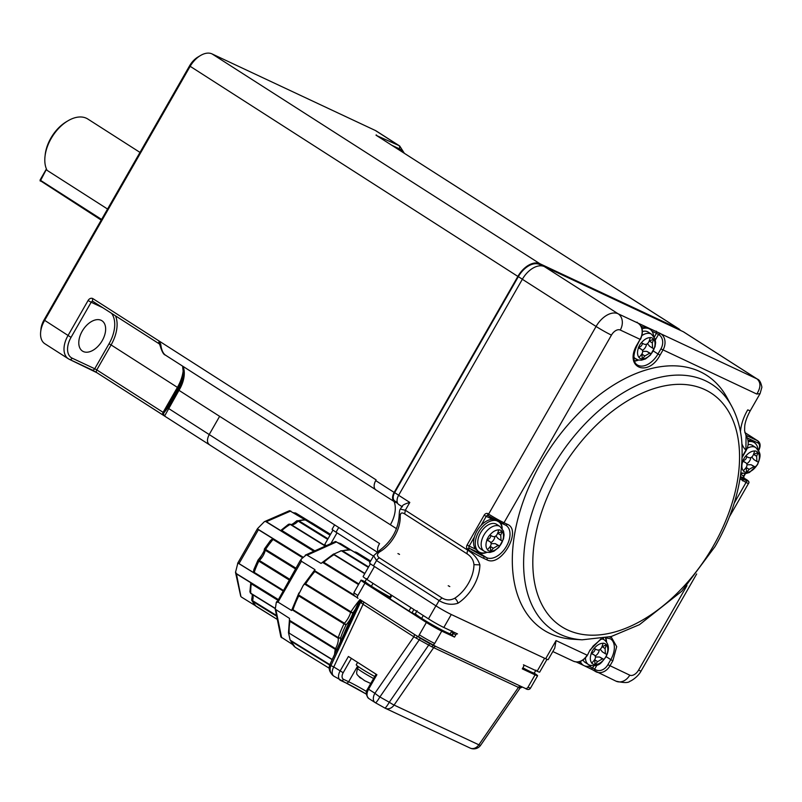 <?xml version="1.0" encoding="UTF-8"?>
<svg xmlns="http://www.w3.org/2000/svg" width="802" height="802" viewBox="0 0 802 802"><rect width="100%" height="100%" fill="white"/><g stroke="black" fill="none" stroke-linecap="round" stroke-linejoin="round"><path stroke-width="1.2" d="M680.297 330.324A8.381 5.123 122.6 0 0 679.134 329.041A8.381 5.123 122.6 0 0 678.773 328.85L539.926 263.738A20.952 12.812 122.6 0 0 517.871 276.419L394.163 492.428A8.381 5.123 122.6 0 0 394.313 501.671A8.381 5.123 122.6 0 0 394.674 501.872L397.622 503.255M542.974 266.084L539.515 264.47A20.11 12.301 122.6 0 0 518.343 276.64L394.634 492.649A7.539 4.611 122.6 0 0 394.764 500.969L397.351 502.623M661.038 317.492A8.381 5.123 122.6 0 0 660.708 317.251A8.381 5.123 122.6 0 0 660.347 317.051L678.773 328.85M444.95 179.257L489.521 207.818L443.356 178.265A2.516 1.333 -57.9 0 1 443.436 178.315L376.679 135.608L398.805 145.503A20.952 12.812 -57.4 0 1 399.707 145.994L376.248 130.987A20.952 12.812 122.6 0 0 375.346 130.485L212.049 53.914A20.952 12.812 122.6 0 0 200.48 55.528A20.952 12.812 122.6 0 0 189.994 66.596L44.501 320.64A20.952 12.812 122.6 0 0 40.661 331.968A20.952 12.812 122.6 0 0 44.872 343.757L68.33 358.765A20.952 12.812 -57.4 0 1 67.959 335.647L88.08 300.519A4.19 3.308 115.1 0 1 92.952 298.675L159.287 341.131L160.781 344.459C161.392 349.682 162.906 353.211 165.292 355.035L375.376 489.481M159.317 343.898A2.516 1.534 -57.4 0 1 159.287 341.131L376.148 479.907L375.727 480.629A8.381 5.123 122.6 0 0 375.877 489.882L394.313 501.671M394.053 501.511A25.143 15.378 -57.4 0 1 390.353 524.749L396.499 528.678M390.353 524.749L219.628 416.328L209.202 434.544L379.577 543.566L379.156 544.297A8.381 5.123 122.6 0 0 377.862 551.586M200.48 55.528L197.924 57.052A16.762 10.256 122.6 0 0 189.533 65.904L44.04 319.948L71.037 337.381L91.157 302.254L88.08 300.519M183.638 373.09A31.108 19.027 -57.4 0 1 178.194 387.947L177.553 389.03L178.976 390.343L219.628 416.338M334.614 524.869L332.118 529.22A12.571 0.802 29.8 0 0 336.028 532.187L373.441 556.127M183.006 366.374A25.143 15.378 -57.4 0 1 178.976 390.343L164.61 415.977L163.578 415.386A2.516 1.734 -56.7 0 1 163.448 415.306A2.516 1.734 -56.7 0 1 163.267 412.449L163.107 412.338A2.516 1.534 122.6 0 0 163.147 415.115A2.516 1.534 122.6 0 0 163.257 415.175L163.337 415.225M182.605 366.123L183.518 374.825A25.885 15.829 -57.4 0 1 178.194 389.802L167.778 407.967L163.959 412.769A2.516 2.486 83.3 0 0 164.61 415.977L163.578 415.386M40.661 331.968L40.962 329.01A16.762 10.256 -57.4 0 1 44.04 319.948M159.438 343.958A2.516 1.534 -57.4 0 1 159.327 343.908L159.959 345.161A2.516 0.652 -12.3 0 1 160.781 344.459M82.185 331.216A18.015 11.017 -57.4 0 1 101.924 320.74A18.015 11.017 -57.4 0 1 101.493 341.863A18.015 11.017 -57.4 0 1 82.496 351.096A18.015 11.017 -57.4 0 1 82.185 331.216M176.801 388.439L177.422 387.386L111.087 344.93L96.791 369.902L163.107 412.338L176.801 388.439L177.553 389.03L163.959 412.769L163.267 412.449M332.97 530.102L324.83 544.317A12.571 0.802 29.8 0 0 326.294 545.641M311.577 522.623L330.534 534.353L296.098 513.25L293.562 512.709M313.813 551.275L265.562 521.43L264.54 521.591L289.552 510.673L305.131 519.856M257.472 528.678L264.279 521.771M257.622 528.999L303.006 557.139M282.895 590.843L238.364 563.295L237.613 563.595L237.783 563.064M237.813 563.245L235.517 572.357L235.858 573.29L278.013 599.365M235.557 571.906L236.43 573.861L250.785 582.743L251.307 583.846A50.285 23.579 121.7 0 0 250.775 593.229L275.016 608.227M240.931 596.628L236.43 573.861M265.562 521.43L266.314 521.681L290.795 510.994M305.151 519.876L305.642 520.107A50.285 23.579 121.7 0 0 298.715 520.678L327.998 538.794M296.81 520.769L298.715 520.678L296.359 521.631M289.221 524.107L290.695 524.328M325.281 546.102L290.194 524.398L288.469 524.318L280.67 530.563L281.873 530.483L314.785 550.834M280.67 530.563L266.314 521.681M238.364 563.295L239.006 563.595L258.424 529.691L257.873 529.23M258.424 529.691L272.79 538.573L273.051 539.445A50.285 23.579 121.7 0 0 265.582 549.4L295.898 568.147M272.79 538.573L270.394 540.608L264.61 548.698M264.871 548.598L265.582 549.4L265.241 550.202L264.871 548.598M289.131 579.946L257.983 560.618L259.357 560.478L289.582 579.174M264.209 550.844L259.658 558.793M264.349 549.029C264.58 550.964 262.465 554.663 257.983 560.117L253.903 569.46L253.372 572.478L254.194 572.367L283.206 590.302M253.372 572.478L239.006 563.595M250.785 582.743L249.913 591.836L251.026 593.62L275.046 608.477L250.936 593.58L249.913 591.836M252.309 598.543L252.55 600.658L276.459 615.445M250.856 593.5L250.294 592.818M276.62 616.217L252.53 601.32L251.708 599.625M255.838 605.971L277.281 619.425L256.179 606.372M255.337 605.66L241.482 597.089M139.989 152.41L87.869 119.057A33.524 20.501 122.6 0 0 67.919 120.831A33.524 20.501 122.6 0 0 51.138 138.545A33.524 20.501 122.6 0 0 44.982 156.671A33.524 20.501 122.6 0 0 47.057 170.335L107.558 209.041M67.919 120.831L66.386 121.744A31.007 18.967 122.6 0 0 45.173 154.896L44.982 156.671M46.456 169.062L40.2 180.139L101.613 219.427M40.23 180.64L101.222 220.099M683.936 332.148A8.381 5.123 122.6 0 0 683.605 331.908A8.381 5.123 122.6 0 0 683.244 331.707L544.398 266.605A20.952 12.812 122.6 0 0 522.343 279.276L398.634 495.285A8.381 5.123 122.6 0 0 398.784 504.538L401.862 506.503M402.123 506.062L400.358 509.13L405.331 510.242L409.802 502.433C404.118 504.077 401.662 505.541 402.414 506.824M696.667 573.961L641.109 670.973A12.571 0.802 -150.2 0 1 638.582 670.091L686.953 585.62M734.171 503.185L746.04 482.463A1.674 1.323 -64.9 0 0 745.75 480.298L742.482 478.764A18.857 11.529 -57.4 0 1 741.67 478.313L741.67 478.313M556.047 640.597L554.753 648.156L548.187 659.625A12.571 0.802 -150.2 0 1 545.651 658.743L556.047 640.597L587.074 655.144A12.571 9.915 115.1 0 1 573.35 661.169L552.819 651.535M478.223 551.385A1.674 1.323 -64.9 0 0 478.784 552.658L470.012 548.638A1.674 1.023 122.6 0 0 468.248 549.661L467.686 549.3A3.348 2.647 115.1 0 1 467.115 544.969L484.157 515.205A3.348 2.647 115.1 0 1 488.057 513.731L488.618 514.092A12.571 0.802 29.8 0 0 503.997 522.734L507.255 524.267C522.523 529.891 501.25 567.716 486.894 559.826L483.626 558.302A12.571 0.802 -150.2 0 1 468.248 549.661L467.887 550.282A4.19 2.566 122.6 0 0 467.255 553.971L404.699 513.932L405.331 510.242L467.887 550.282C473.982 554.142 477.972 559.004 479.867 564.859L473.952 564.658A29.333 17.935 -57.4 0 1 454.704 598.262A4.19 1.985 57.2 0 1 457.872 603.274C451.516 605.209 445.26 604.307 439.095 600.568L436.027 605.911A12.571 0.802 29.8 0 0 451.406 614.553L545.651 658.743M683.244 331.707L756.978 378.885A8.381 5.123 -57.4 0 1 757.339 379.085C759.414 379.737 760.938 382.444 761.9 387.206L760.065 393.622L756.787 394.043C760.887 387.466 760.958 382.414 756.978 378.885L660.818 333.802A1.674 1.023 122.6 0 0 659.054 334.815L658.492 334.454A1.674 1.023 -57.4 0 1 660.257 333.442L660.818 333.802A12.571 9.915 115.1 0 1 662.963 350.053L660.046 355.136C647.866 378.153 623.344 367.306 637.189 344.409L640.096 339.336L620.267 330.033A8.381 5.123 122.6 0 0 611.445 335.106L503.997 522.734A1.674 1.323 115.1 0 1 502.042 523.465A10.897 0.692 29.8 0 1 488.719 515.977A1.674 1.023 122.6 0 1 488.649 515.937A1.674 1.023 122.6 0 1 488.618 514.092L596.076 326.464L522.343 279.276M750.231 410.794L747.715 409.882A37.714 23.068 -57.4 0 0 740.457 431.747M742.331 456.408L745.91 450.153L746.061 435.516C748.867 440.128 748.928 445.04 746.251 450.273L745.91 450.153A37.714 23.068 -57.4 0 1 742.051 444.248M748.096 440.428A18.015 11.017 -57.4 0 1 752.617 441.531L754.291 442.604A18.015 11.017 -57.4 0 1 757.95 449.501M729.239 517.11L748.567 483.345A12.571 0.802 -150.2 0 1 746.04 482.463L740.096 478.864M572.738 639.214A151.207 92.471 -57.4 0 1 547.134 452.759A151.207 92.471 -57.4 0 1 727.163 397.892L731.645 406.163A146.405 89.533 -57.4 0 0 557.33 459.275A146.405 89.533 -57.4 0 0 582.122 639.816L572.738 639.214M579.315 661.7A18.015 11.017 -57.4 0 0 579.365 661.78A18.015 11.017 122.6 0 0 581.64 664.166L583.315 665.239A18.015 11.017 -57.4 0 1 580.337 661.399M436.027 605.911L373.471 565.871A12.571 0.802 -150.2 0 1 369.562 562.904L373.682 555.716L379.075 550.773L380.97 551.074C376.86 553.43 376.369 555.716 379.496 557.941L442.052 597.971C446.213 600.417 450.423 600.508 454.704 598.262M373.471 565.871L376.529 560.528L373.662 555.736M404.699 513.932C401.451 511.917 399.957 513.1 400.218 517.47A4.19 2.386 -179.7 0 1 399.155 515.866C398.073 530.012 391.376 541.641 379.075 550.773M467.255 553.971C471.295 556.618 473.521 560.177 473.952 564.658M399.536 554.403L398.584 553.851M448.849 586.021L448.208 585.741M477.471 550.894L478.984 551.866A18.015 11.017 -57.4 0 1 478.664 531.987A18.015 11.017 -57.4 0 1 496.799 520.749M478.233 551.315L475.476 549.079A18.015 11.017 -57.4 0 1 474.413 536.969A18.015 11.017 -57.4 0 1 480.969 525.51A18.015 11.017 -57.4 0 1 492.518 519.315L494.774 519.616M641.55 327.396A18.015 11.017 -57.4 0 1 643.204 327.096A18.015 11.017 -57.4 0 1 648.277 328.158L649.951 329.231A18.015 11.017 -57.4 0 1 653.61 336.128M748.216 441.691A18.015 11.017 -57.4 0 1 754.291 442.604M742.662 473.391A18.015 11.017 -57.4 0 1 740.878 473.882M605.39 637.951A18.015 11.017 -57.4 0 1 606.402 641.78M591.114 665.67A18.015 11.017 -57.4 0 1 583.315 665.239M357.872 595.485A2.516 1.534 -57.4 0 0 357.913 598.262L358.023 598.322A2.516 1.534 -57.4 0 1 357.913 598.262C351.587 593.5 354.263 596.147 353.963 592.518A12.571 0.802 29.8 0 0 357.872 595.485L364.94 583.144A12.571 0.802 -150.2 0 1 361.02 580.177A12.571 0.802 -150.2 0 1 363.557 581.069L365.421 581.941M370.414 563.786L363.105 576.548A12.571 0.802 29.8 0 0 367.015 579.515L428.458 618.833A12.571 0.802 29.8 0 0 443.837 627.475L457.541 633.911A1.674 1.023 122.6 0 0 455.777 634.923L454.533 637.099L441.752 631.104L434.684 643.445A2.516 1.985 115.1 0 1 431.947 644.658A2.516 1.985 115.1 0 1 431.767 644.547A10.055 0.642 29.8 0 1 419.466 637.64A2.516 1.534 122.6 0 1 419.356 637.58A2.516 1.534 122.6 0 1 419.316 634.803A12.571 0.802 29.8 0 0 434.684 643.445M432.138 644.728L525.079 688.306A2.516 1.985 -64.9 0 0 525.26 688.407A2.516 1.985 -64.9 0 0 527.997 687.194L535.064 674.863L522.292 668.868L523.536 666.693A1.674 1.023 122.6 0 0 523.505 664.838A1.674 1.023 122.6 0 0 523.435 664.798L537.139 671.234A12.571 0.802 29.8 0 0 539.676 672.116L546.994 659.334M397.932 553.57L398.504 553.871M449.802 586.573L448.769 586.041M499.034 521.962A18.015 11.017 -57.4 0 1 502.062 528.408M486.784 552.297A18.015 11.017 -57.4 0 1 478.984 551.866M638.322 360.018A18.015 11.017 -57.4 0 1 634.382 360.71M642.041 328.84A18.015 11.017 -57.4 0 1 649.951 329.231M748.066 444.599A14.667 8.972 -57.4 0 1 752.487 445.431L755.865 447.596L759.344 452.107C759.344 453.421 761.8 454.503 757.429 464.769L749.409 472.508L745.8 473.551L741.018 472.839M589.139 664.928A14.667 8.972 -57.4 0 1 588.508 664.577L585.129 662.412A14.667 8.972 -57.4 0 1 583.034 660.036M364.94 583.144L426.383 622.462A12.571 0.802 29.8 0 0 441.752 631.104M454.533 637.099L451.716 635.244A22.215 1.414 29.8 0 0 450.002 633.68M535.064 674.863A12.571 0.802 29.8 0 0 537.601 675.745A12.571 0.802 29.8 0 0 534.132 673.068M420.388 638.232L419.256 639.866L431.827 646.793L518.443 687.404A2.516 1.985 115.1 0 1 521.019 686.412L521.681 686.723M435.516 646.332L436.238 646.663A2.516 1.985 -64.9 0 0 433.661 647.655L394.083 705.058A8.381 6.606 115.1 0 1 385.411 708.326L385.411 708.326A8.381 6.606 115.1 0 1 384.91 708.066M454.493 632.477A1.674 1.023 122.6 0 0 453.481 633.45L452.96 633.069A1.674 1.664 -24.6 0 1 454.042 632.267M484.177 551.205L480.789 549.039A14.667 8.972 -57.4 0 1 481.14 531.846A14.667 8.972 -57.4 0 1 496.598 524.328L499.987 526.503A14.667 8.972 -57.4 0 0 483.917 535.024A14.667 8.972 -57.4 0 0 484.177 551.205L486.533 552.237L489.912 552.458L493.962 551.195L498.884 547.345L503.506 538.994L504.087 534.834L503.476 531.024L499.987 526.503M642.442 331.507A14.667 8.972 -57.4 0 1 648.146 332.058L651.535 334.223A14.667 8.972 -57.4 0 0 650.903 333.873A14.667 8.972 -57.4 0 0 642.021 335.497M410.925 612.257L416.659 614.944L410.925 612.257L384.118 595.104L389.541 597.64M366.805 578.563L365.151 581.47A20.11 1.273 29.8 0 0 371.406 586.212A20.11 1.273 29.8 0 0 389.932 596.969M417.08 610.733L415.416 613.64A20.11 1.273 29.8 0 0 421.662 618.372A20.11 1.273 29.8 0 0 439.977 629.019A20.11 1.273 29.8 0 0 450.323 633.63L451.987 630.723M522.884 667.825A20.11 1.273 29.8 0 0 534.302 673.008L535.967 670.101M429.742 643.555L389.291 702.241A8.381 1.023 119.4 0 1 384.86 708.046A8.381 8.381 0 0 0 385.411 708.326L470.183 748.086A8.381 6.606 -64.9 0 0 478.864 744.807L518.443 687.404L519.616 687.966A2.516 2.376 109.3 0 1 522.252 686.993M757.208 464.739A11.87 7.258 -57.4 0 1 755.544 467.175L755.504 467.165A11.749 7.178 -57.4 0 1 746.612 472.268L746.532 472.358A11.87 7.258 -57.4 0 1 743.264 470.834L743.354 470.734A11.749 7.178 -57.4 0 1 742.842 461.23L742.742 461.18A11.87 7.258 -57.4 0 1 743.995 458.543A11.87 7.258 -57.4 0 1 745.649 456.097L745.75 456.148A11.749 7.178 -57.4 0 1 754.632 451.035L754.672 450.914A11.87 7.258 -57.4 0 1 757.93 452.448L757.9 452.569A11.749 7.178 -57.4 0 1 758.411 462.082L758.451 462.102A11.87 7.258 -57.4 0 1 757.208 464.739M593.169 664.186A11.87 7.258 -57.4 0 1 591.716 663.104L591.806 663.013A11.749 7.178 -57.4 0 1 591.295 653.5L591.194 653.45A11.87 7.258 -57.4 0 1 594.102 648.367L594.202 648.417A11.749 7.178 -57.4 0 1 603.084 643.314L603.124 643.184A11.87 7.258 -57.4 0 1 604.939 643.635A11.87 7.258 -57.4 0 1 606.392 644.718L606.352 644.848A11.749 7.178 -57.4 0 1 606.863 654.362L606.903 654.372A11.87 7.258 -57.4 0 1 603.996 659.455L603.956 659.434A11.749 7.178 -57.4 0 1 595.074 664.547L594.984 664.637A11.87 7.258 -57.4 0 1 593.169 664.186M333.662 676.006A8.381 8.291 -34.1 0 1 330.915 665.62L333.782 666.953L363.075 604.287L413.852 636.778A2.516 1.534 122.6 0 0 413.912 634.081L419.256 637.5M360.559 599.936L413.912 634.081M329.993 664.307A8.381 8.381 0 0 0 330.635 672.547L330.635 672.547A8.381 8.291 -34.1 0 1 330.043 664.337L330.915 665.62L360.529 602.282L359.657 600.999A2.516 2.486 145.9 0 0 359.867 599.505L329.993 664.307L360.128 600.919M363.146 601.59A2.516 1.534 122.6 0 1 363.075 604.287L360.529 602.282A2.516 2.486 145.9 0 0 360.349 599.816L360.178 599.605M366.624 691.555A18.857 1.193 29.8 0 0 348.659 681.74L343.527 679.334A2.516 1.985 115.1 0 1 340.79 680.537A2.516 1.985 115.1 0 1 340.609 680.437A8.381 5.123 -57.4 0 1 340.248 680.246A8.381 5.123 -57.4 0 1 340.098 670.993L348.409 656.477L376.9 674.713L368.589 689.229L374.905 693.269A8.381 1.063 34.6 0 0 379.887 696.958A8.381 1.023 119.4 0 1 375.456 702.763A8.381 1.023 119.4 0 1 375.406 702.712A8.381 5.123 -57.4 0 1 375.045 702.512A8.381 5.123 -57.4 0 1 374.905 693.269L413.852 636.778L419.256 639.866L379.887 696.958L389.291 702.241A8.381 1.063 34.6 0 0 394.083 705.058L478.864 744.807A8.381 1.063 34.6 0 0 480.649 745.248L520.057 688.096M488.107 537.44A11.87 7.258 -57.4 0 1 489.771 534.994L489.872 535.044A11.749 7.178 -57.4 0 1 498.754 529.942L498.784 529.811A11.87 7.258 -57.4 0 1 502.052 531.345L502.022 531.475A11.749 7.178 -57.4 0 1 502.533 540.989L502.573 540.999A11.87 7.258 -57.4 0 1 501.32 543.636A11.87 7.258 -57.4 0 1 499.666 546.082L499.616 546.062A11.749 7.178 -57.4 0 1 490.734 551.174L490.644 551.265A11.87 7.258 -57.4 0 1 487.385 549.731L487.466 549.641A11.749 7.178 -57.4 0 1 486.954 540.127L486.864 540.077A11.87 7.258 -57.4 0 1 488.107 537.44M652.146 337.983A11.87 7.258 -57.4 0 1 653.6 339.066L653.56 339.196A11.749 7.178 -57.4 0 1 654.071 348.71L654.121 348.72A11.87 7.258 -57.4 0 1 651.204 353.802L651.164 353.792A11.749 7.178 -57.4 0 1 642.282 358.895L642.191 358.985A11.87 7.258 -57.4 0 1 640.377 358.544A11.87 7.258 -57.4 0 1 638.923 357.451L639.014 357.361A11.749 7.178 -57.4 0 1 638.502 347.847L638.402 347.797A11.87 7.258 -57.4 0 1 641.319 342.725L641.41 342.775A11.749 7.178 -57.4 0 1 650.302 337.662L650.332 337.542A11.87 7.258 -57.4 0 1 652.146 337.983M757.9 452.569A38.676 30.506 -64.9 0 1 756.647 456.298L753.78 454.473L757.93 452.448M754.06 459.666L751.755 457.06M747.003 464.719L751.153 464.749L755.544 467.175M746.532 472.358L746.301 467.536L749.158 469.36A38.676 30.506 115.1 0 1 746.612 472.268M750.802 457.621A5.363 3.278 -57.4 0 1 746.702 463.686M751.153 464.749L754.01 466.574A38.676 2.456 29.8 0 0 755.504 467.165M754.01 466.574L749.158 469.36M742.762 460.789L745.619 462.644C747.364 463.817 747.464 465.551 745.9 467.837A38.676 30.506 115.1 0 1 743.354 470.734M742.863 460.879L745.619 462.644A38.676 2.456 -150.2 0 1 742.842 461.23M754.632 451.035A38.676 30.506 -64.9 0 1 753.379 454.764C752.176 457.33 750.552 458.263 748.527 457.561A38.676 2.456 -150.2 0 1 745.75 456.148M756.647 456.298L756.928 461.491A38.676 2.456 29.8 0 0 758.411 462.082M753.669 459.436L756.928 461.491M606.352 644.848A38.676 30.506 -64.9 0 1 605.099 648.577L602.242 646.743L606.392 644.718M602.523 651.946L600.217 649.339M595.455 656.988L599.605 657.018L603.996 659.455M594.984 664.637L594.753 659.815L597.61 661.64A38.676 30.506 115.1 0 1 595.074 664.547M599.254 649.901A5.363 3.278 -57.4 0 1 595.154 655.956M591.214 653.069L594.071 654.913C595.826 656.096 595.916 657.82 594.352 660.106A38.676 30.506 115.1 0 1 591.806 663.013M591.315 653.149L594.071 654.913A38.676 2.456 -150.2 0 1 591.295 653.5M603.084 643.314A38.676 30.506 -64.9 0 1 601.831 647.044C600.628 649.61 599.014 650.532 596.979 649.831A38.676 2.456 -150.2 0 1 594.202 648.417M605.099 648.577L605.38 653.77A38.676 2.456 29.8 0 0 606.863 654.362M602.122 651.705L605.38 653.77M599.605 657.018L602.472 658.853A38.676 2.456 29.8 0 0 603.956 659.434M602.472 658.853L597.61 661.64M376.078 674.181L367.807 688.637L368.589 689.229A8.381 5.123 122.6 0 0 368.73 698.472L375.045 702.512A8.381 8.381 0 0 0 375.456 702.763L384.86 708.046A8.381 1.023 119.4 0 1 384.81 707.996M491.125 543.616L495.275 543.646L499.666 546.082M490.644 551.265L490.423 546.433L493.28 548.267A38.676 30.506 115.1 0 1 490.734 551.174M502.022 531.475A38.676 30.506 -64.9 0 1 500.759 535.205L497.902 533.37L502.052 531.345M498.182 538.563L495.877 535.967M494.924 536.518A5.363 3.278 -57.4 0 1 493.932 539.525A5.363 3.278 -57.4 0 1 490.824 542.583M498.754 529.942A38.676 30.506 -64.9 0 1 497.501 533.671C496.288 536.227 494.674 537.16 492.649 536.458A38.676 2.456 -150.2 0 1 489.872 535.044M500.759 535.205L501.039 540.398A38.676 2.456 29.8 0 0 502.533 540.989M497.791 538.332L501.039 540.398M495.275 543.646L498.132 545.48A38.676 2.456 29.8 0 0 499.616 546.062M498.132 545.48L493.28 548.267M486.874 539.696L489.731 541.54C491.486 542.713 491.576 544.448 490.012 546.733A38.676 30.506 115.1 0 1 487.466 549.641M486.974 539.776L489.731 541.54A38.676 2.456 -150.2 0 1 486.954 540.127M653.56 339.196A38.676 30.506 -64.9 0 1 652.307 342.925L649.45 341.101L653.6 339.066M649.73 346.294L647.425 343.687M642.673 351.336L646.823 351.376L651.204 353.802M642.191 358.985L641.971 354.163L644.828 355.988A38.676 30.506 115.1 0 1 642.282 358.895M646.472 344.248A5.363 3.278 -57.4 0 1 642.372 350.304M652.307 342.925L652.587 348.118A38.676 2.456 29.8 0 0 654.071 348.71M649.339 346.053L652.587 348.118M646.823 351.376L649.68 353.201A38.676 2.456 29.8 0 0 651.164 353.792M649.68 353.201L644.828 355.988M638.422 347.416L641.279 349.261C643.034 350.444 643.124 352.178 641.56 354.464A38.676 30.506 115.1 0 1 639.014 357.361M638.522 347.497L641.279 349.261A38.676 2.456 -150.2 0 1 638.502 347.847M650.302 337.662A38.676 30.506 -64.9 0 1 649.039 341.391C647.836 343.958 646.222 344.89 644.186 344.188A38.676 2.456 -150.2 0 1 641.41 342.775M746.682 456.629A2.827 1.734 -57.4 0 1 745.449 459.446A2.827 1.734 -57.4 0 1 743.133 460.218M595.134 648.898A2.827 1.734 -57.4 0 1 593.901 651.725A2.827 1.734 -57.4 0 1 591.595 652.497M351.386 658.382L343.176 672.728L333.782 666.953A8.381 5.123 122.6 0 0 333.933 676.206L345.923 682.943A2.516 1.985 115.1 0 1 345.742 682.853L340.98 680.617M351.136 619.064A51.127 23.378 121.7 0 0 350.885 619.505A51.127 23.378 121.7 0 0 343.276 635.876M490.804 535.525A2.827 1.734 -57.4 0 1 490.273 537.42A2.827 1.734 -57.4 0 1 487.255 539.114M642.352 343.256A2.827 1.734 -57.4 0 1 641.139 346.053A2.827 1.734 -57.4 0 1 638.843 346.855A2.827 1.734 -57.4 0 1 638.803 346.845M357.612 662.372L356.248 664.758A16.762 1.063 29.8 0 0 361.461 668.718A16.762 1.063 29.8 0 0 374.745 676.517M359.867 599.766A56.571 25.864 121.7 0 0 350.935 611.796L352.88 612.949L350.624 612.457A13.413 6.135 -58.3 0 1 344.449 623.234L346.053 624.868L344.028 623.856A56.571 25.864 121.7 0 0 338.264 637.64L340.559 638.021L338.193 638.222A13.413 6.135 -58.3 0 1 335.497 648.668L337.572 649.57L335.246 649.319A56.571 25.864 121.7 0 0 334.574 654.502M370.544 561.179L355.787 552.077L354.133 551.966L340.569 543.596L337.853 542.713M335.447 541.52L335.106 541.671A2.516 1.855 65.7 0 1 335.777 541.551L349.151 549.681M368.349 567.395L341.331 550.723L340.499 550.894L350.624 549.861M370.143 561.881L350.965 550.052A56.571 25.864 121.7 0 0 342.544 550.854L341.331 550.723L333.662 554.192L364.88 573.45M358.504 584.588L322.604 562.433L321.041 563.395L333.632 553.961L333.953 554.723A56.571 25.864 121.7 0 0 323.777 562.312L358.865 583.956M321.041 563.395L306.424 554.784L301.021 559.285L301.402 561.27L314.965 569.641L314.605 570.663L353.852 594.873M304.61 584.067L305.642 583.856L350.935 611.796A1.253 0.571 121.7 0 0 350.624 612.457L304.61 584.067L303.286 585.34L298.434 594.843L344.449 623.234A1.253 0.571 121.7 0 0 344.028 623.856L298.735 595.906L298.434 594.843M292.179 609.831L292.971 609.69L338.264 637.64A1.253 0.571 121.7 0 0 338.193 638.222L292.179 609.831L291.577 610.482L278.013 602.112L276.269 602.502L275.256 609.209L289.532 618.412L288.499 632.728L290.134 640.126L329.843 664.627M292.439 644.407L280.88 636.948L275.256 609.209A2.516 2.015 -11.6 0 1 275.086 608.738A2.516 2.015 -11.6 0 1 275.076 608.638M289.532 618.412L289.482 620.277L335.497 648.668A1.253 0.571 121.7 0 0 335.246 649.319L289.953 621.38L289.482 620.277M295.176 647.234L290.855 641.099A56.571 25.864 121.7 0 0 295.276 647.294L329.211 668.226L295.236 647.274M355.787 552.077L370.644 561.019L356.89 552.538M322.604 562.433L323.777 562.312M291.577 610.482L298.925 592.959M303.286 585.34L314.965 569.641M355.346 596.498L314.835 571.515L314.605 570.663M288.63 632.818L332.249 659.485M362.133 678.743L359.948 677.69C356.599 673.63 355.857 675.154 357.542 668.397A13.824 0.882 29.8 0 0 373.592 678.522M360.489 678.001L358.995 676.477L364.689 680.728L371.146 683.665M539.926 263.738L212.049 53.914M489.521 207.818L660.347 317.051M391.767 145.252L399.236 148.751A2.516 1.985 -64.9 0 0 398.805 145.503L375.346 130.485M189.533 65.904L517.871 276.419M394.163 492.428L375.727 480.629M163.047 415.045L96.942 372.74A2.516 1.534 122.6 0 1 96.831 372.679A2.516 1.534 122.6 0 1 96.791 369.902L94.736 368.75A2.516 1.985 115.1 0 1 91.999 369.953A2.516 1.985 115.1 0 1 91.819 369.852L69.604 359.436M96.741 372.609L92.15 370.023M376.218 134.906A2.516 1.985 -64.9 0 1 376.89 135.728A2.516 1.534 122.6 0 0 376.79 135.668L443.105 178.104A2.516 1.534 122.6 0 0 442.995 178.044M376.008 135.157L376.79 135.668A2.516 1.534 122.6 0 0 376.679 135.608M69.233 359.266A20.952 12.812 -57.4 0 1 68.33 358.765L69.413 359.366A2.516 1.985 115.1 0 1 69.233 359.266M102.696 307.657L91.157 302.254A1.674 1.323 115.1 0 1 92.992 301.452A2.516 1.534 -57.4 0 1 92.952 298.675M159.227 343.827L93.102 301.512A2.516 1.534 -57.4 0 1 93.002 301.452L159.327 343.908M167.778 407.967L209.202 434.544C206.726 439.536 206.916 442.995 209.763 444.93M336.028 532.187L338.715 527.495M115.498 315.848A31.849 19.479 122.6 0 1 111.087 344.93L109.042 343.777L94.736 368.75L72.16 358.163A2.516 1.985 115.1 0 1 69.413 359.366L96.831 372.679L164.38 415.937M399.236 148.751A18.436 11.278 -57.4 0 1 402.694 152.24M72.16 358.163A18.436 11.278 -57.4 0 1 71.037 337.381M109.042 343.777A30.175 18.456 122.6 0 0 111.538 313.321M178.194 387.947L177.422 387.386A31.849 19.479 122.6 0 0 183.377 368.89M330.865 543.576L337.02 532.819M330.404 534.583L295.316 512.889M305.512 519.987L330.063 535.175L305.642 520.107M327.667 539.365L298.113 521.099A10.476 4.912 -58.3 0 1 290.725 524.348L325.632 545.941L290.695 524.338L288.469 524.318M305.231 519.876L296.56 520.929C293.041 523.937 291.096 525.079 290.725 524.348L290.194 524.398A50.285 23.579 121.7 0 0 281.873 530.483M302.504 557.661L273.051 539.445M295.467 568.899L265.241 550.202A10.476 4.912 -58.3 0 1 259.357 560.478L258.825 561.199A50.285 23.579 121.7 0 0 254.194 572.367M277.592 600.107L251.307 583.846M252.269 594.392A10.476 4.912 -58.3 0 1 252.55 600.658L252.53 601.32A50.285 23.579 121.7 0 0 256.219 606.402M46.496 169.152L40.26 181.082M394.634 492.649L398.664 495.225M518.343 276.64L522.373 279.216M539.515 264.47L541.681 265.853M745.87 435.265L757.609 440.769L744.868 432.619M747.484 438.052L757.89 442.935A1.674 1.323 -64.9 0 0 757.609 440.769A8.381 5.123 -57.4 0 1 757.97 440.97C760.567 443.045 760.787 446.253 758.642 450.604M595.174 671.304L594.753 671.033A1.674 1.023 -57.4 0 1 594.683 670.993A1.674 1.023 -57.4 0 1 594.653 669.139L595.214 669.5A10.897 8.591 -64.9 0 0 607.876 664.708L610.793 659.625L612.838 660.778L616.698 646.633L611.595 637.64L609.5 636.988M594.623 670.943L590.884 668.838M596.929 665.169L594.653 669.139L592.608 667.986A1.674 1.323 -64.9 0 1 590.653 668.728L584.518 665.85M583.686 665.459L576.167 661.931M409.802 502.433L398.634 495.285M653.319 350.985L658.001 353.983A18.857 11.529 -57.4 0 1 637.339 364.94C636.357 364.559 630.031 360.158 637.53 344.529L640.096 339.336A12.571 9.915 -64.9 0 0 637.961 323.086L618.131 313.782A20.952 12.812 122.6 0 0 596.076 326.464A12.571 0.802 29.8 0 0 611.445 335.106M620.267 330.033A12.571 9.915 115.1 0 0 618.131 313.782L544.398 266.605M640.437 339.447C643.655 332.188 642.853 326.745 638.031 323.126A1.674 1.023 122.6 0 0 637.961 323.086L660.257 333.442M757.339 379.085L683.605 331.908M757.89 442.935A6.707 4.1 -57.4 0 1 758.451 450.223M745.058 473.611L743.715 475.967L744.066 478.172A1.674 1.023 -57.4 0 1 744.136 478.223M740.777 474.594L743.715 475.967A1.674 1.323 -64.9 0 0 743.995 478.132A1.674 1.023 -57.4 0 1 744.076 478.182L744.627 478.533A1.674 1.023 122.6 0 0 744.557 478.493L740.487 476.488M641.109 670.973C637.73 677.439 630.041 681.56 629.921 681.229C628.437 682.983 623.816 682.963 616.046 681.179A12.571 9.915 -64.9 0 0 629.76 675.164A8.381 5.123 122.6 0 0 638.582 670.091M612.838 660.778L609.931 665.861A12.571 9.915 115.1 0 1 596.217 671.886A12.571 9.915 115.1 0 1 595.315 671.384A1.674 1.023 -57.4 0 1 595.244 671.344A1.674 1.023 -57.4 0 1 595.214 669.5M593.821 665.871L592.608 667.986L588.879 666.241M607.876 664.708L629.76 675.164M467.115 544.969L469.17 546.122A1.674 1.323 115.1 0 0 469.451 548.287A1.674 1.023 122.6 0 0 467.686 549.3M480.969 525.51L486.212 516.358L484.157 515.205M475.476 549.079L469.17 546.122L474.413 536.969M488.578 515.886L488.157 515.626A1.674 1.023 -57.4 0 1 488.077 515.576A1.674 1.023 -57.4 0 1 488.057 513.731M492.518 519.315L486.212 516.358A1.674 1.323 115.1 0 1 488.067 515.566L488.037 515.556M637.5 322.785A1.674 1.323 -64.9 0 0 637.029 322.173M651.976 331.206L656.447 333.301A1.674 1.323 -64.9 0 0 656.156 331.136M640.818 325.973L643.204 327.096M654.272 337.111L656.447 333.301L658.492 334.454L655.354 339.948M756.787 394.043L660.908 348.9L658.001 353.983L660.046 355.136M740.988 477.802L742.482 478.764A1.674 1.323 115.1 0 1 742.772 480.929M744.557 478.493A10.897 0.692 -150.2 0 1 745.75 480.298M479.867 564.859A33.524 20.501 -57.4 0 1 457.872 603.274M601.009 638.793L589.981 650.061L587.405 655.264C583.365 661.199 578.683 663.164 573.35 661.169M606.111 656.637L610.793 659.625A18.857 11.529 122.6 0 0 610.462 638.823L605.861 637.851M380.97 551.074A29.333 17.935 122.6 0 0 400.218 517.47M470.012 548.638A10.897 0.692 29.8 0 0 483.335 556.137A1.674 1.323 115.1 0 1 483.626 558.302M486.974 552.337A18.857 11.529 -57.4 0 1 478.784 552.658L486.603 557.661L483.335 556.137M502.293 523.586L505.31 524.999A1.674 1.323 -64.9 0 0 507.255 524.267M659.054 334.815A10.897 8.591 115.1 0 1 660.908 348.9M505.521 525.109A18.857 11.529 -57.4 0 1 506.122 525.45A18.857 11.529 -57.4 0 1 506.072 546.904A18.857 11.529 -57.4 0 1 486.603 557.661A1.674 1.323 115.1 0 1 486.894 559.826M587.405 655.264L589.981 650.061M605.771 637.871A18.857 11.529 -57.4 0 1 606.523 641.941M442.052 597.971L439.095 600.568L376.529 560.528A4.19 2.566 -57.4 0 1 379.496 557.941M367.015 579.515L374.464 566.513M428.458 618.833L435.907 605.831M443.837 627.475L451.275 614.492M537.139 671.234L544.588 658.241M500.578 522.764A18.857 11.529 -57.4 0 1 502.192 528.568M638.522 360.058A18.857 11.529 -57.4 0 1 634.502 361.08M713.379 545.941A138.666 84.801 -57.4 0 1 538.032 595.645A138.666 84.801 -57.4 0 1 657.149 387.647A138.666 84.801 -57.4 0 1 713.379 545.941M446.965 632.527A16.762 1.063 -150.2 0 1 443.626 631.505A16.762 1.063 -150.2 0 1 426.484 622.071A16.762 1.063 -150.2 0 1 418.063 615.976M368.308 584.648L389.642 597.48A16.762 1.063 -150.2 0 1 374.063 588.578A16.762 1.063 -150.2 0 1 367.797 583.806M530.944 671.906A16.762 1.063 -150.2 0 1 527.606 670.883A16.762 1.063 -150.2 0 1 522.583 668.347L527.485 670.823A1.674 1.323 115.1 0 1 527.606 670.883M527.997 687.194A12.571 0.802 29.8 0 0 530.533 688.086L537.601 675.745M452.238 635.625L453.481 633.45L455.777 634.923M426.383 622.462L419.316 634.803M747.103 448.398A14.667 8.972 -57.4 0 1 755.865 447.596M601.791 639.004A14.667 8.972 -57.4 0 1 603.695 639.525A14.667 8.972 -57.4 0 1 604.327 639.876C609.179 643.956 609.68 649.72 605.811 657.169C601.47 662.021 600.016 667.434 589.44 665.099L588.508 664.577A14.667 8.972 -57.4 0 1 585.48 657.911M451.456 631.655A22.215 1.414 29.8 0 1 452.96 633.069L451.716 635.244M445.982 632.517L443.506 631.445A1.674 1.323 115.1 0 1 443.626 631.505M373.03 583.365L371.406 586.212M423.296 615.525L421.662 618.372M389.983 598.843L391.917 595.455M408.97 610.994L410.915 607.605M412.027 612.758L413.892 609.51M433.772 645.5A2.516 1.373 -62.6 0 0 431.827 646.793M636.357 359.276A14.667 8.972 -57.4 0 1 635.725 358.935A14.667 8.972 -57.4 0 1 633.871 357M361.291 603.044A2.516 2.175 126.1 0 0 360.89 600.157M417.03 636.086A2.516 0.662 -59.2 0 1 416.388 638.302M357.622 666.111L348.659 681.74A2.516 1.985 115.1 0 1 345.923 682.943L366.384 694.151A21.373 1.353 29.8 0 0 346.103 683.023M343.176 672.728A5.865 3.589 122.6 0 0 343.527 679.334M356.359 607.896A54.897 25.103 121.7 0 0 352.88 612.949A15.088 6.897 -58.3 0 1 346.053 624.868A54.897 25.103 121.7 0 0 340.549 638.021A15.088 6.897 -58.3 0 1 340.359 642.111M342.544 550.854L368.609 566.934M364.73 573.711L333.953 554.723M314.835 571.515A56.571 25.864 121.7 0 0 305.642 583.856M298.735 595.906A56.571 25.864 121.7 0 0 292.971 609.69M289.953 621.38A56.571 25.864 121.7 0 0 289.181 632.908M332.158 659.665L288.67 632.838L332.158 659.665M329.682 665.048L290.855 641.099M305.602 554.994A2.516 1.855 65.7 0 1 305.722 554.924A2.516 1.855 65.7 0 1 306.424 554.784M307.477 555.024L336.549 541.911M301.021 559.285L300.78 560.608M300.399 560.277L277.171 601.821M278.013 602.112L301.402 561.27M281.652 637.76L275.968 610.041M679.134 329.041L660.708 317.251M489.922 208.029L660.277 317.051M164.39 415.937L377.161 552.097M404.358 153.302L399.707 145.994M159.959 345.161C161.773 351.376 163.558 354.674 165.302 355.045M257.442 528.718L237.813 563.004M235.557 572.558L240.69 596.157M256.099 606.322L251.808 600.508L251.728 599.224C252.429 595.696 252.419 593.921 251.708 593.901M40.12 179.949L46.416 168.961M40.1 180.039L40.15 180.861M744.857 432.579L757.97 440.97M745.479 473.581L744.045 476.087M616.046 681.179L584.367 665.79M583.826 665.53L576.147 661.931M488.087 515.586L506.122 525.45M638.031 323.126L636.798 322.324M760.065 393.622L750.221 410.814C744.847 420.729 744.787 425.912 744.707 426.373L744.617 430.854L746.061 435.516M748.567 483.345C749.74 482.122 748.426 480.508 744.627 478.533M400.358 509.13C399.707 509.491 399.306 511.746 399.155 515.876M590.312 650.181L593.149 646.031L600.588 639.605L603.535 638.332M741.68 478.313L740.376 477.2M742.311 457.15L746.251 450.273M731.645 406.163C736.908 415.937 740.246 427.135 741.639 439.777C744.346 475.265 735.484 510.854 715.063 546.533L681.76 591.244L639.455 624.668L611.174 636.537L582.122 639.816M353.963 592.518L361.02 580.177M521.23 686.512L525.26 688.407C527.686 689.941 529.44 689.84 530.533 688.086M416.058 635.465L435.967 646.532M602.492 638.703L604.327 639.876M410.905 612.227L384.358 595.244M443.506 631.445C436.499 628.317 418.875 617.69 418.484 616.678L418.574 616.818M389.16 598.322L391.105 594.934M527.485 670.823L529.962 671.896M633.891 357.762L638.081 359.958L641.46 360.178L645.51 358.915L650.432 355.075L655.054 346.715L655.625 342.554L655.013 338.755L651.535 334.223M522.453 687.053L520.067 688.076M470.183 748.086A8.381 8.381 0 0 0 480.649 745.248M333.933 676.206A8.381 8.381 0 0 1 331.507 673.84L330.635 672.547M367.807 688.637C365.471 691.735 365.782 695.013 368.73 698.472M357.542 668.397L358.494 666.743M335.106 541.671L305.261 555.154M370.163 561.861L350.845 549.951M276.79 601.5L276.269 602.502"/></g></svg>
